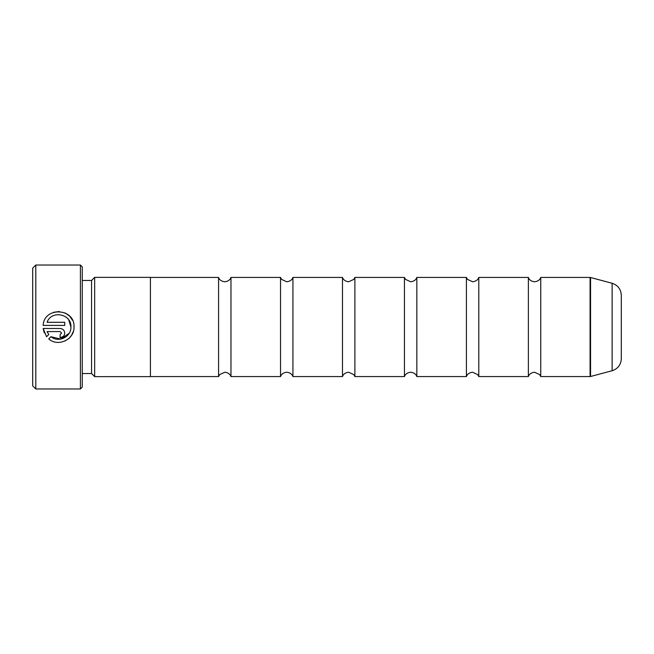 <?xml version="1.0" encoding="UTF-8"?>
<svg xmlns="http://www.w3.org/2000/svg" width="654" height="654" viewBox="0 0 654 654"><rect width="100%" height="100%" fill="white"/><g stroke="black" fill="none" stroke-linecap="round" stroke-linejoin="round"><path stroke-width="0.98" d="M218.575 327L218.575 277.435L219.049 278.457C218.894 278.163 219.957 281.212 224.772 281.768C229.423 281.285 230.649 278.22 230.47 278.49L230.968 277.435L230.968 376.565L230.47 375.51C230.649 375.78 229.423 372.715 224.772 372.232L219.687 374.619L218.575 376.565L218.575 327M342.492 327L342.492 277.435L342.982 278.49C342.81 278.22 344.029 281.285 348.688 281.768L353.74 279.413L354.885 277.435L354.885 376.565L353.74 374.587L348.688 372.232C344.029 372.715 342.81 375.78 342.982 375.51L342.492 376.565L342.492 327M404.45 327L404.45 277.435L405.586 279.413L410.647 281.768C415.298 281.285 416.524 278.22 416.345 278.49L416.835 277.435L416.835 376.565L416.345 375.51C416.524 375.78 415.298 372.715 410.647 372.232C405.987 372.715 404.769 375.78 404.94 375.51L404.45 376.565L404.45 327M466.408 327L466.408 277.435L467.545 279.413L472.605 281.768C477.256 281.285 478.483 278.22 478.303 278.49L478.793 277.435L478.793 376.565L477.657 374.587L472.605 372.232C467.945 372.715 466.727 375.78 466.899 375.51L466.408 376.565L466.408 327M528.367 327L528.367 277.435L528.857 278.49C528.677 278.22 529.904 281.285 534.555 281.768C539.215 281.285 540.433 278.22 540.261 278.49L540.752 277.435L540.752 376.565L539.615 374.587L534.555 372.232C529.904 372.715 528.677 375.78 528.857 375.51L528.367 376.565L528.367 327M280.533 327L280.533 277.435L281.67 279.413L286.73 281.768C291.382 281.285 292.608 278.22 292.428 278.49L292.927 277.435L292.927 376.565L292.428 375.51C292.608 375.78 291.382 372.715 286.73 372.232C282.07 372.715 280.852 375.78 281.024 375.51L280.533 376.565L280.533 327M94.658 376.63L150.42 376.63L150.42 277.37L94.658 277.37L94.658 376.63L91.56 373.532L91.56 280.468L94.658 277.37M80.409 265.042L82.265 266.897L82.265 387.103L80.409 388.958L80.409 265.042L35.798 265.042L35.798 388.958L32.7 385.86L32.7 268.14L35.798 265.042M74.016 326.935L74.016 326.935C74.997 307.952 44.071 306.424 43.156 325.39L64.73 325.39L64.73 322.299L47.072 322.299C51.265 309.873 71.678 313.797 70.918 326.935L68.744 319.929M53.514 312.31L59.334 311.492M65.106 312.931L69.447 315.964M69.774 316.299L72.52 320.313M70.918 327C71.368 336.859 58.459 343.146 50.955 336.712L60.83 339.099L69.152 333.311M63.348 336.426L60.094 337.766C62.915 337.48 64.46 335.935 64.73 333.123C64.46 330.311 62.915 328.766 60.094 328.488L43.156 328.488L46.565 336.728L48.772 334.529L47.072 331.578L48.772 334.529M61.64 333.123L60.094 331.578L61.64 333.123L60.094 334.668L60.094 337.766M73.371 331.357L71.588 335.257L69.234 338.118M68.76 338.559L64.877 341.053M612.119 283.272C617.875 285.193 620.932 289.182 621.3 295.24L621.3 358.76C620.932 364.818 617.875 368.807 612.119 370.728L612.119 283.272L590.554 277.5L590.554 376.5L612.119 370.728M44.259 332.886L43.156 328.488M47.072 331.578L60.094 331.578M50.955 336.712L48.756 338.911C58.034 347.307 74.621 339.508 74.016 327M590.554 376.5L590.08 376.565L590.08 277.435L540.752 277.435M218.575 277.435L150.42 277.435M91.56 280.468L82.265 280.468M342.492 277.435L292.927 277.435M404.45 277.435L354.885 277.435M466.408 277.435L416.835 277.435M528.367 277.435L478.793 277.435M590.08 277.435L590.554 277.5M280.533 277.435L230.968 277.435M280.533 376.565L230.968 376.565M590.08 376.565L540.752 376.565M528.367 376.565L478.793 376.565M466.408 376.565L416.835 376.565M404.45 376.565L354.885 376.565M342.492 376.565L292.927 376.565M80.409 388.958L35.798 388.958M91.56 373.532L82.265 373.532M218.575 376.565L150.42 376.565"/></g></svg>
